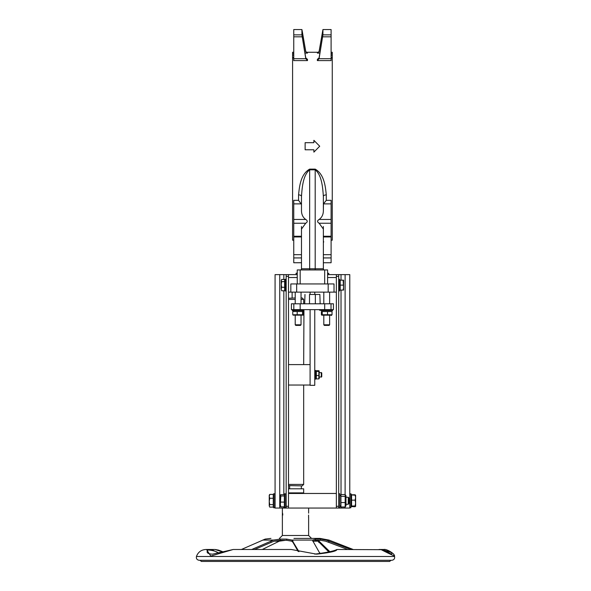 <?xml version="1.0" encoding="UTF-8"?>
<svg xmlns="http://www.w3.org/2000/svg" width="591" height="591" viewBox="0 0 591 591"><rect width="100%" height="100%" fill="white"/><g stroke="black" fill="none" stroke-linecap="round" stroke-linejoin="round"><path stroke-width="0.89" d="M303.671 493.47L303.671 492.887L288.497 492.887L303.671 492.887L303.671 488.801L288.497 488.801M288.497 485.588L302.208 485.883L303.671 484.421L303.671 385.029M288.497 484.421L303.671 484.421M288.497 299.423L295.212 299.423M301.041 299.423L303.671 299.423L303.671 303.796M288.497 298.256L295.212 297.96M301.041 303.796L301.041 292.124L301.041 297.96L302.208 297.96L303.671 299.423M310.09 364.603L288.497 364.603M288.497 385.029L310.09 385.029M310.09 292.124L310.09 294.458M310.09 309.632L310.09 385.325L314.759 385.325L314.759 309.632M314.759 294.458L314.759 292.124M319.17 370.978L319.17 378.661M318.859 378.218L318.859 371.414L316.318 371.414L316.318 370.727L316.318 378.218M318.859 371.414L318.859 370.727L318.859 371.414M316.318 375.507L318.859 375.507M316.318 370.727L318.859 370.727M316.318 378.905L318.859 378.905M315.69 379.075L314.759 379.134L315.69 379.075L315.69 370.498L314.759 370.498M320.883 310.216L319.605 310.216L319.605 309.632M320.145 310.216L319.576 310.216L319.576 309.632M293.823 309.632L293.823 303.796L291.415 303.796L291.415 309.632L333.435 309.632L333.435 303.796L331.026 303.796L331.026 309.632M293.823 303.796L309.507 303.796L309.507 294.458L319.864 294.458L315.343 294.458L315.343 303.796L331.026 303.796M309.507 303.796L319.347 303.796M304.69 303.796L304.986 294.458M320.159 303.796L319.864 294.458M300.169 303.796L300.169 309.632M324.681 303.796L324.681 309.632L324.681 303.796M333.435 303.796L333.435 309.632M336.353 493.47L288.497 493.47L288.497 508.061L336.353 508.061L336.353 493.47M286.162 506.31L288.497 506.31L288.497 274.616L286.162 274.616L286.162 508.061L288.497 508.061M292.294 310.511L303.959 310.511L292.294 310.511L292.294 309.632M320.883 310.511L332.556 310.511L320.883 310.511L320.883 309.632M303.153 315.143L293.099 315.143M293.697 314.744L302.555 314.744L302.555 311.531L303.486 311.531L293.697 311.531M302.555 314.744L303.486 314.744L302.555 314.744M303.486 311.531L303.486 314.744M297.192 311.531L297.192 314.744M292.767 311.531L292.767 314.744M331.684 315.188L321.711 315.158M331.241 311.531L321.415 311.531L321.415 314.744L331.241 314.744M321.415 314.744L322.206 314.744L322.206 311.531L321.415 311.531M332.031 311.531L332.031 314.744M327.51 311.531L327.51 314.744M351.231 494.128L350.869 493.758L350.869 507.765L351.231 494.128L349.776 493.758L349.776 274.616L349.776 508.061L336.353 508.061L338.687 508.061L338.687 274.616L336.353 274.616L336.353 506.31L338.687 506.31M349.776 274.616L327.599 274.616L327.599 273.308L328.766 273.308L328.766 274.616M338.687 274.616L336.353 274.616M349.776 508.061L349.776 493.758M283.828 279.447L283.828 274.616L275.074 274.616L275.074 508.061L286.162 508.061M286.162 274.616L283.828 274.616M281.257 280.526L281.7 281.611L281.257 284.448L281.257 280.164L281.7 279.447L281.257 280.526M281.7 287.285L281.257 289.043L281.257 284.448L281.7 287.285L284.648 287.285L284.648 290.802L281.7 290.802L281.257 289.043L281.7 290.802M281.7 281.611L284.648 281.611L284.648 279.447L281.7 279.447M284.648 281.611L284.648 287.285M343.142 290.085L343.585 287.603L343.585 290.085L340.202 290.085L340.202 280.164L343.585 280.164L343.585 287.603L343.142 280.164M340.202 285.121L343.142 285.121M339.559 290.957L339.559 279.284L339.559 290.957L338.687 290.957M285.29 279.284L285.29 290.957L285.29 279.284L286.162 279.284M279.454 538.408L282.372 535.49L308.628 535.49L311.546 538.408L320.078 538.408L293.941 538.408M282.786 515.064C282.358 509.878 282.276 516.268 282.432 517.103M308.591 515.064L308.568 517.369L308.591 515.064M347.286 561.45L345.292 561.45M258.71 561.45L257.24 561.45M261.059 561.45L263.468 561.45M280.481 561.45L279.883 561.45M240.456 561.45L236.577 561.45M224.765 561.45L224.026 561.45M212.671 561.45L212.228 561.45M214.467 561.45L213.802 561.45M218.663 561.45L217.968 561.45M312.728 561.45L314.176 561.45M317.404 561.45L318.091 561.45M321.918 561.45L319.45 561.45M200.135 560.283L201.302 561.45L389.698 561.45L390.865 560.283M387.859 561.45L387.371 561.45M385.834 561.45L385.184 561.45M383.123 561.45L382.525 561.45M222.955 551.928L220.842 551.078M215.013 549.49L222.755 551.994M219.039 553.102L212.797 550.206L208.992 549.49L206.739 549.844L210.78 556.065L233.216 549.49L291.289 549.49L316.577 554.159C330.295 552.629 337.069 551.071 336.885 549.49C334.203 551.026 326.823 552.57 314.752 554.129M383.685 549.49L379.045 549.49L381.217 549.696C392.062 555.215 396.332 557.018 394.027 555.104C395.298 554.646 387.09 548.618 383.685 549.49L381.498 549.741M233.216 549.49L212.546 554.159C207.456 553.878 205.956 552.474 208.025 549.948C213.041 550.391 216.624 551.462 218.788 553.169M382.074 549.859C389.868 551.418 392.993 552.821 391.456 554.077M375.477 556.486L394.574 556.486C394.921 558.68 393.99 559.95 391.796 560.283L199.204 560.283C197.01 559.95 196.079 558.68 196.426 556.486L215.523 556.486M265.16 539.095L241.379 549.49M328.832 551.95L317.869 541.016M312.957 541.164L317.884 541.164L319.716 540.3M317.928 540.071L329.837 551.662M320.566 553.649L319.317 552.408L312.875 541.024L312.698 540.071L315.72 539.095L320.374 539.095L326.055 540.071L351.002 549.49M347.744 549.49L325.538 541.164L320.374 540.3L315.72 540.3L312.757 541.164M312.875 541.024L312.698 540.071L291.954 540.071L298.957 551.669M262.264 549.49L279.299 541.164L285.593 540.3M251.722 549.49L273.507 540.071L280.223 539.095L286.657 539.095L291.954 540.071M298.13 551.44L292.929 542.279L291.681 541.164L286.657 540.3L280.223 540.3L274.032 541.164L254.544 549.49M269.237 505.918L269.237 501.441L269.732 504.618L269.237 505.866L269.732 507.115L269.237 505.866M269.237 496.337L269.732 498.265L269.237 501.441L269.237 495.221L269.732 494.408L269.237 496.337M269.732 498.265L273.264 498.265L273.264 494.408L269.732 494.408M273.264 498.265L273.264 504.618L269.732 504.618M273.264 504.618L273.264 507.115L269.732 507.115M355.117 506.746L355.612 506.236L355.117 506.746L351.586 506.59L355.568 506.376M355.176 494.963L355.612 495.288M351.586 506.59L351.586 494.785L355.117 494.785M355.117 506.59L355.612 506.28L355.117 505.977L355.612 503.059L355.612 506.28M355.117 500.149L355.612 497.541L355.612 503.059L355.117 500.149L351.586 500.149M351.586 494.94L355.612 495.221L355.612 497.541L355.117 494.94L355.612 495.243M351.586 505.977L355.117 505.977M348.276 497.26L348.276 504.263L348.897 503.635L348.897 497.888L348.276 497.26L345.979 497.26M280.4 506.435L280.326 504.47L280.821 506.849L280.326 506.184M280.821 494.674L280.326 495.221L280.821 496.004L280.326 504.47L280.326 495.339L280.821 494.674L284.352 494.674L284.352 502.091L280.821 502.091M284.352 496.004L280.821 496.004M284.352 502.091L284.352 506.849L280.821 506.849M339.781 507.765L339.781 493.758L339.781 507.765L338.687 507.765M285.8 493.758L285.8 507.765L284.707 507.765L284.707 493.758L286.162 494.128M274.712 500.614L274.712 507.765L273.618 507.765L273.618 493.758L274.712 493.758L274.712 500.614M345.181 494.549L345.979 495.746L345.979 505.785L345.181 506.975L345.181 494.549L340.941 494.549L340.143 495.746M340.941 494.549L340.941 506.975L340.143 505.785M345.181 502.535L340.941 502.535M345.181 506.975L340.941 506.975M345.181 496.322L340.941 496.322M329.638 324.799L329.638 315.468L329.638 324.799L323.802 324.799L324.341 325.39L329.106 325.39L329.638 324.799L329.106 325.39M329.638 303.796L329.638 292.124L329.638 303.796M301.041 324.799L295.212 324.799L295.744 325.39L300.509 325.39L301.041 324.799L301.041 315.468M321.312 372.485L321.312 377.154L321.763 376.703L321.763 372.928L319.487 372.485M301.484 229.101L305.71 223.235C307.726 221.987 307.734 220.731 305.739 219.46C303.02 217.532 301.602 214.688 301.484 210.913L301.484 196.404C302.104 188.004 302.902 175.209 309.654 169.824L309.654 268.779L301.484 268.779L301.484 226.516M331.1 223.235L331.1 262.744L323.366 262.744L323.366 229.101L319.14 223.235C317.086 221.987 317.079 220.731 319.11 219.46C321.829 217.532 323.247 214.688 323.366 210.913L323.454 203.88L326.284 200.327L331.1 200.327L331.1 223.235L319.14 223.235M323.366 204.442L323.366 196.404A2.918 1.514 180 0 1 326.284 194.89C325.434 186.741 324.37 174.367 315.195 169.115L309.654 169.115L309.654 169.824L315.195 169.824C321.955 175.239 322.738 187.997 323.366 196.404L323.366 210.913M323.366 230.889L323.366 268.779A1.167 1.167 0 0 0 324.533 269.947A1.167 1.167 0 0 1 323.366 268.779L309.654 268.779L309.654 269.947M323.366 229.101L323.366 226.516L323.366 229.101M331.1 236.954L323.366 236.954L323.366 242.665M331.1 262.744L323.366 262.744L323.366 268.779M309.654 169.115C300.494 174.33 299.408 186.749 298.566 194.89L298.566 200.327L293.749 200.327L293.749 262.744L301.484 262.7M298.566 200.327L301.484 204.442M331.1 58.058L332.268 58.058L332.268 240.19L331.1 240.19M293.749 240.19L292.582 240.19L292.582 58.058L293.749 58.058M293.749 52.267L292.582 52.267L292.582 55.126L293.749 55.126M305.761 51.69L301.92 29.631L305.761 51.461A1.839 1.729 -0 0 0 305.791 51.587A1.839 1.729 -0 0 1 305.761 51.461L307.49 53.094L304.971 53.094M319.879 53.094L317.36 53.094L319.088 51.461A1.839 1.729 0 0 1 319.059 51.587A1.839 1.729 0 0 0 319.088 51.461L322.93 29.58L319.088 51.69M331.1 55.126L332.268 55.126L332.268 52.267L331.1 52.267M313.88 152.057L313.88 149.774L305.126 149.774L305.126 142.682L313.88 142.682L313.88 140.392M301.484 196.404A2.918 1.514 -0 0 0 298.566 194.89M293.749 236.954L301.484 236.954L301.484 242.665M293.749 262.744L301.484 262.744L301.484 268.779A1.167 1.167 0 0 1 300.317 269.947M293.749 57.519L292.582 57.519L292.582 58.058M292.582 57.519L292.582 55.126M305.791 51.587L307.143 52.732M307.49 60.6L305.791 58.701L293.749 58.701L293.749 60.6L307.49 60.6L307.49 59.344L305.761 57.874L305.761 58.568A1.839 1.817 180 0 0 305.791 58.701M305.761 58.568L301.92 34.862L305.761 57.874M293.749 29.55L301.927 29.55L293.749 29.55L293.749 58.701M301.92 29.631L301.92 34.758M305.761 51.461L302.156 30.702M332.268 58.058L332.268 57.519L331.1 57.519M332.268 55.126L332.268 57.519M319.059 58.701A1.839 1.817 180 0 0 319.088 58.568L319.088 57.874L317.36 59.344L317.36 60.6L331.1 60.6L331.1 58.701L319.059 58.701L317.36 60.6M319.088 57.874L322.93 34.758L319.088 58.568M317.36 53.094L319.059 51.587M331.1 29.55L322.922 29.55L331.1 29.55L331.1 34.862L322.93 34.862M322.93 29.631L322.93 34.758M322.693 36.812L331.1 36.812L331.1 34.862M331.1 36.812L331.1 58.701M292.582 61.952L292.582 230.497M327.599 283.953L327.599 269.947L297.251 269.947L297.251 283.953M327.599 269.947L327.599 273.308M297.251 277.534L288.497 277.534L288.497 292.124L334.018 292.124L334.018 283.953L334.018 292.124L336.353 292.124L336.353 277.534L327.599 277.534L327.599 274.616M297.251 274.616L288.497 274.616L297.251 274.616M297.251 273.212L296.084 273.212L296.084 274.616M313.88 142.682L313.88 140.326L319.716 146.228L313.88 152.131L313.88 149.774M290.831 292.124L290.831 283.953L334.018 283.953M336.353 276.366L338.687 276.366M341.022 274.616L341.022 280.164M341.022 290.085L341.022 494.549M341.022 506.975L341.022 508.061M345.107 508.061L345.107 506.975M345.107 494.549L345.107 274.616M286.162 276.366L288.497 276.366M283.828 508.061L283.828 506.849M283.828 494.674L283.828 290.802M279.742 274.616L279.742 508.061M394.027 555.104L394.574 556.486L196.426 556.486C198.088 552.083 201.272 549.748 205.971 549.49L208.992 549.49M208.025 549.948L206.739 549.844M318.63 542.279L318.63 541.024M315.72 540.3L315.72 539.095M320.374 540.3L320.374 539.095M328.773 542.279L328.773 541.024M270.981 542.279L270.981 541.024M280.223 540.3L280.223 539.095M286.657 540.3L286.657 539.095M292.929 542.279L292.929 541.024M353.174 549.49L328.965 540.071L326.055 540.071M273.507 540.071L262.759 540.071M274.032 541.164L279.299 541.164M331.1 236.252L323.366 236.252M315.195 169.115L315.195 269.947M331.1 257.935L323.366 257.935M331.1 254.677L323.366 254.677M331.1 203.88L323.454 203.88M331.1 219.46L319.11 219.46M326.284 200.327L326.284 194.89M293.749 257.935L301.484 257.935M293.749 254.677L301.484 254.677M293.749 236.252L301.484 236.252M293.749 223.235L305.71 223.235M293.749 203.88L301.395 203.88M293.749 219.46L305.739 219.46M293.749 53.633L292.582 53.633M332.268 53.633L331.1 53.633M293.749 36.812L302.156 36.812M301.92 34.862L293.749 34.862M324.681 269.947L324.681 283.953M300.169 283.953L300.169 269.947M328.182 292.124L328.182 283.953M296.667 292.124L296.667 283.953M301.336 488.801L301.336 485.883M289.664 488.801L289.664 485.883M303.671 364.603L303.959 310.511M292.117 297.96L292.117 292.124M315.69 378.114L316.008 378.661M315.69 371.517L316.008 370.978M315.084 379.134L315.69 379.134M332.556 310.511L332.556 309.632L332.268 310.8M293.661 310.8L293.099 311.125M302.592 310.8L303.153 311.125M331.189 315.468L331.728 315.158M339.559 279.284L338.687 279.284M285.29 290.957L286.162 290.957M308.628 535.49L308.628 516.977M308.628 513.143L308.628 508.061M282.372 535.49L282.372 516.66M282.372 513.468L282.372 508.061M215.109 549.49L218.626 550.14L223.132 551.876M391.235 554.159L388.804 552.592C385.362 550.819 382.805 549.852 381.151 549.682L336.885 549.49M215.087 549.49L205.971 549.49M265.152 539.095L270.922 538.408M328.965 540.071L320.078 538.408M345.979 504.263L348.276 504.263M350.869 507.765L349.776 507.765M339.781 493.758L338.687 493.758M275.074 494.128L274.712 493.758L275.074 494.128M323.802 292.124L323.802 303.796M323.802 315.468L323.802 324.799M295.212 292.124L295.212 303.796M295.212 315.468L295.212 324.799M321.763 376.703L319.487 377.154M323.72 241.712L323.403 242.665M306.16 52.267L318.682 52.267"/></g></svg>
